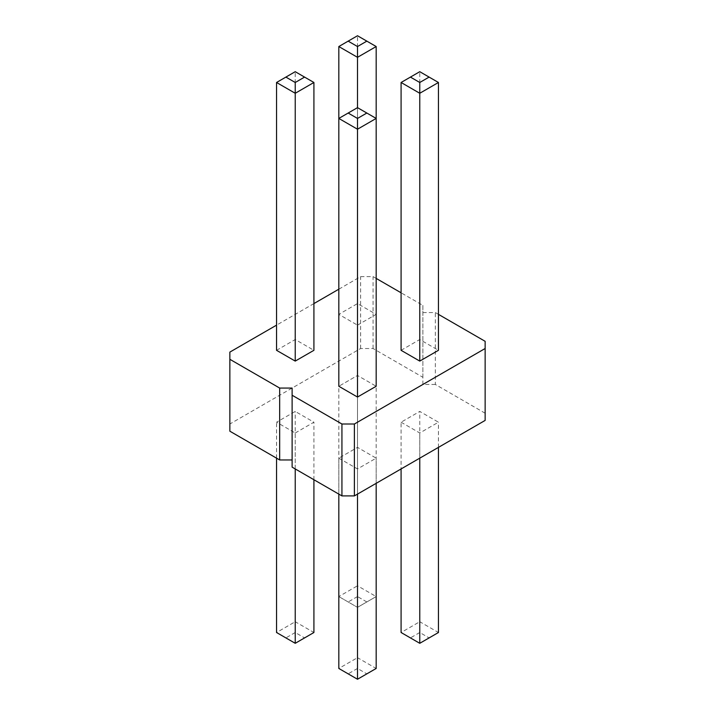 <?xml version="1.0" encoding="UTF-8"?>
<svg xmlns="http://www.w3.org/2000/svg" width="715" height="715" viewBox="0 0 715 715"><rect width="100%" height="100%" fill="white"/><g stroke="black" fill="none" stroke-linecap="round" stroke-linejoin="round"><path stroke-width="0.54" stroke-dasharray="3.58 2.68" d="M485.145 420.411L485.145 341.323M438.447 314.359L435.337 312.562L422.878 312.562L422.878 305.377L401.088 292.793M485.145 413.225L435.337 384.464L435.337 312.562M435.337 384.464L422.878 384.464L422.878 377.27L373.069 348.518L360.61 348.518L229.855 424.004L229.855 431.199M292.122 388.057L292.122 467.145M338.821 458.163L357.5 468.942L376.179 458.163L357.5 447.376L338.821 458.163L338.821 494.11M295.232 432.995L313.912 422.207L295.232 411.429L276.553 422.207L295.232 432.995L295.232 468.942M357.5 325.146L376.179 314.359L357.5 303.58L338.821 314.359L357.5 325.146L357.5 107.652L357.5 375.473L338.821 386.261L357.5 375.473L357.5 585.782L338.821 596.569L338.821 386.261L357.5 397.048L376.179 386.261L357.5 375.473L376.179 386.261L376.179 596.569L357.5 607.348L357.5 397.048M401.088 422.207L419.768 432.995L438.447 422.207L419.768 411.429L401.088 422.207L401.088 468.942M376.179 278.412L373.069 276.616L360.61 276.616L338.821 289.2M313.912 303.58L276.553 325.146M276.553 350.314L295.232 339.527L313.912 350.314M401.088 350.314L419.768 339.527L438.447 350.314M422.878 384.464L422.878 312.562M422.878 377.27L422.878 305.377M373.069 348.518L373.069 276.616M360.61 348.518L360.61 276.616M229.855 424.004L229.855 352.111M357.5 494.11L357.5 468.942M376.179 483.322L376.179 458.163M357.5 668.462L348.16 673.861L338.821 668.462L357.5 657.684L357.5 668.462L366.84 673.861L376.179 668.462L357.5 657.684L357.5 447.376M313.912 479.729L313.912 422.207M295.232 632.516L285.893 637.905L276.553 632.516L295.232 621.728L295.232 632.516L304.572 637.905L313.912 632.516L295.232 621.728L295.232 411.429M276.553 458.163L276.553 422.207M338.821 596.569L357.5 607.348L338.821 596.569M366.84 601.958L357.5 596.569L357.5 585.782L376.179 596.569L357.5 607.348M419.768 458.163L419.768 432.995M438.447 447.376L438.447 422.207M419.768 632.516L410.428 637.905L401.088 632.516L419.768 621.728L419.768 632.516L429.107 637.905L438.447 632.516L419.768 621.728L419.768 411.429M338.821 314.359L338.821 118.431L357.5 107.652L376.179 118.431L376.179 314.359M295.232 339.527L295.232 71.697L313.912 82.484M295.232 71.697L276.553 82.484M357.5 303.58L357.5 35.75L376.179 46.538M357.5 35.75L338.821 46.538M419.768 339.527L419.768 71.697L438.447 82.484M419.768 71.697L401.088 82.484M366.84 673.861L357.5 679.25L348.16 673.861M285.893 637.905L295.232 643.303L304.572 637.905M357.5 596.569L348.16 601.958M429.107 637.905L419.768 643.303L410.428 637.905"/><path stroke-width="1.07" d="M276.553 325.146L229.855 352.111L229.855 359.296L279.663 388.057L292.122 388.057L292.122 467.145L341.931 495.906L354.39 495.906L485.145 420.411L485.145 341.323L438.447 314.359M354.39 495.906L354.39 424.004L485.145 348.509M229.855 359.296L229.855 431.199L279.663 459.959L292.122 459.959M401.088 292.793L376.179 278.412M338.821 289.2L313.912 303.58M292.122 395.243L341.931 424.004L354.39 424.004M338.821 46.538L348.16 41.139L357.5 46.538L357.5 57.316L376.179 46.538L376.179 118.431L357.5 107.652L357.5 57.316L338.821 46.538L338.821 386.261L357.5 397.048L376.179 386.261L376.179 118.431L357.5 129.218L357.5 118.431L348.16 113.042L338.821 118.431L357.5 129.218L357.5 397.048M295.232 361.093L295.232 93.272L276.553 82.484L276.553 350.314L295.232 361.093L313.912 350.314L313.912 82.484L295.232 93.272L295.232 82.484L304.572 77.095L313.912 82.484M401.088 82.484L401.088 350.314L419.768 361.093L438.447 350.314L438.447 82.484L419.768 93.272L419.768 82.484L410.428 77.095L401.088 82.484L419.768 93.272L419.768 361.093M341.931 495.906L341.931 424.004M279.663 459.959L279.663 388.057M376.179 483.322L376.179 668.462L357.5 679.25L338.821 668.462L338.821 494.11M357.5 679.25L357.5 494.11M313.912 479.729L313.912 632.516L295.232 643.303L295.232 468.942M295.232 643.303L276.553 632.516L276.553 458.163M438.447 447.376L438.447 632.516L419.768 643.303L401.088 632.516L401.088 468.942M419.768 643.303L419.768 458.163M366.84 113.042L357.5 118.431M357.5 107.652L348.16 113.042M276.553 82.484L295.232 71.697L304.572 77.095M285.893 77.095L295.232 82.484M376.179 46.538L366.84 41.139L357.5 46.538M348.16 41.139L357.5 35.75L366.84 41.139M438.447 82.484L429.107 77.095L419.768 82.484M410.428 77.095L419.768 71.697L429.107 77.095"/></g></svg>
